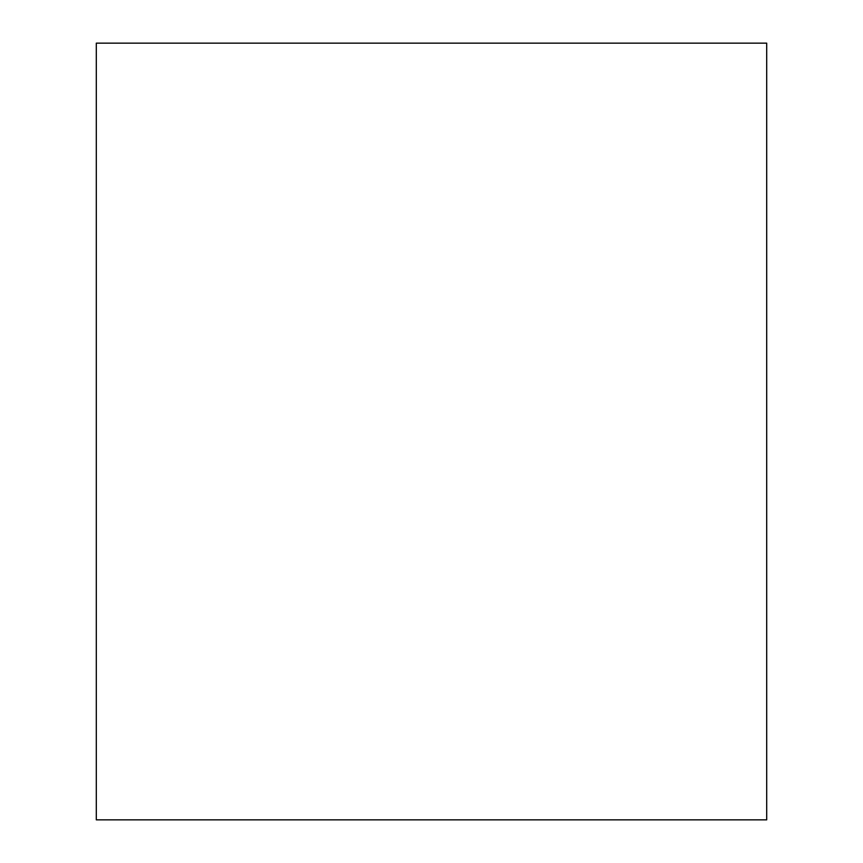 <?xml version="1.0" encoding="UTF-8"?>
<svg xmlns="http://www.w3.org/2000/svg" width="863" height="863" viewBox="0 0 863 863"><rect width="100%" height="100%" fill="white"/><g stroke="black" fill="none" stroke-linecap="round" stroke-linejoin="round"><path stroke-width="1.29" d="M96.3 43.15L96.3 819.85L766.7 819.85L766.7 43.15L96.3 43.15"/></g></svg>
